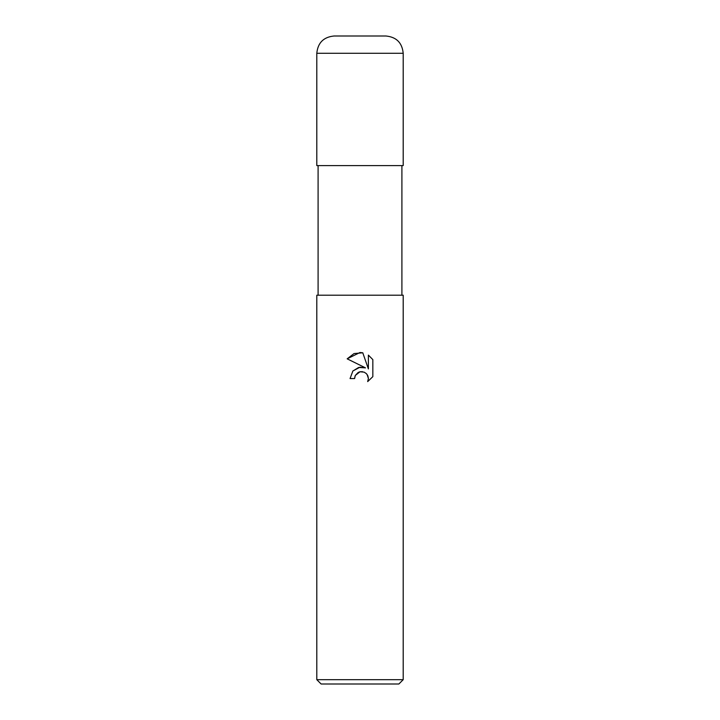 <?xml version="1.0" encoding="UTF-8"?>
<svg xmlns="http://www.w3.org/2000/svg" width="720" height="720" viewBox="0 0 720 720"><rect width="100%" height="100%" fill="white"/><g stroke="black" fill="none" stroke-linecap="round" stroke-linejoin="round"><path stroke-width="1.08" d="M360 371.781L355.329 375.426L354.6 378.558L350.064 378.558L352.881 370.98L360 367.2L365.499 367.866L347.166 358.83L360 352.503L362.781 352.8L368.388 368.928L368.388 355.113L372.834 359.613L372.834 376.659L367.677 381.6L368.406 378.513L367.875 375.867L366.39 373.635L364.149 372.141L360 371.781L362.493 371.682M360 679.68L403.2 679.68L403.2 295.2L316.8 295.2L316.8 679.68L360 679.68M316.8 679.68L321.12 684L398.88 684L403.2 679.68M354.6 378.558L355.068 376.029M362.781 352.8L354.06 353.565L347.166 358.83M372.834 359.613L368.388 355.113M365.499 367.866L358.677 367.452L352.827 371.043M355.329 375.426L358.137 372.492M358.866 372.132L359.829 371.817M367.083 374.454L368.406 378.513L367.677 381.6L372.834 376.659M334.08 36L385.92 36C396.414 37.026 402.174 42.786 403.2 53.28L316.8 53.28C317.826 42.786 323.586 37.026 334.08 36M316.8 53.28L316.8 165.6L403.2 165.6L403.2 53.28M401.904 165.6L401.904 295.2M318.096 165.6L318.096 295.2"/></g></svg>
